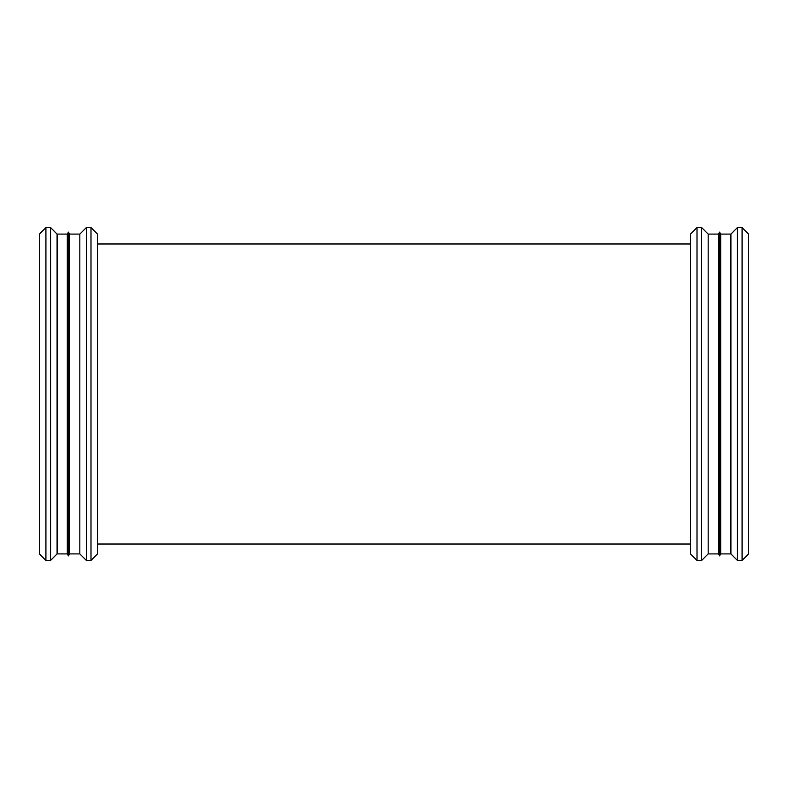 <?xml version="1.0" encoding="UTF-8"?>
<svg xmlns="http://www.w3.org/2000/svg" width="788" height="788" viewBox="0 0 788 788"><rect width="100%" height="100%" fill="white"/><g stroke="black" fill="none" stroke-linecap="round" stroke-linejoin="round"><path stroke-width="1.18" d="M742.079 560.426L748.6 553.905L748.6 234.095L742.079 227.574L742.079 560.426L737.43 560.426L737.43 227.574L742.079 227.574M737.43 560.426L730.909 553.905L730.909 234.095L737.43 227.574M730.909 553.905L720.685 553.905L720.685 234.095L730.909 234.095M720.685 553.905L719.543 555.885L719.543 232.115L720.685 234.095M719.543 555.885L718.4 553.905L718.4 234.095L719.543 232.115M718.4 553.905L708.176 553.905L708.176 234.095L718.4 234.095M708.176 553.905L701.655 560.426L701.655 227.574L708.176 234.095M701.655 560.426L697.006 560.426L697.006 227.574L701.655 227.574M697.006 560.426L690.485 553.905L690.485 234.095L697.006 227.574M97.515 243.975L690.485 243.975L97.515 243.975M90.994 560.426L97.515 553.905L97.515 234.095L90.994 227.574L90.994 560.426L86.345 560.426L86.345 227.574L90.994 227.574M86.345 560.426L79.824 553.905L79.824 234.095L86.345 227.574M79.824 553.905L69.6 553.905L69.6 234.095L79.824 234.095M69.6 553.905L68.457 555.885L68.457 232.115L69.6 234.095M68.457 555.885L67.315 553.905L67.315 234.095L68.457 232.115M67.315 553.905L57.091 553.905L57.091 234.095L67.315 234.095M57.091 553.905L50.57 560.426L50.57 227.574L57.091 234.095M50.57 560.426L45.921 560.426L45.921 227.574L50.57 227.574M45.921 560.426L39.4 553.905L39.4 234.095L45.921 227.574M690.485 544.025L97.515 544.025L690.485 544.025"/></g></svg>
